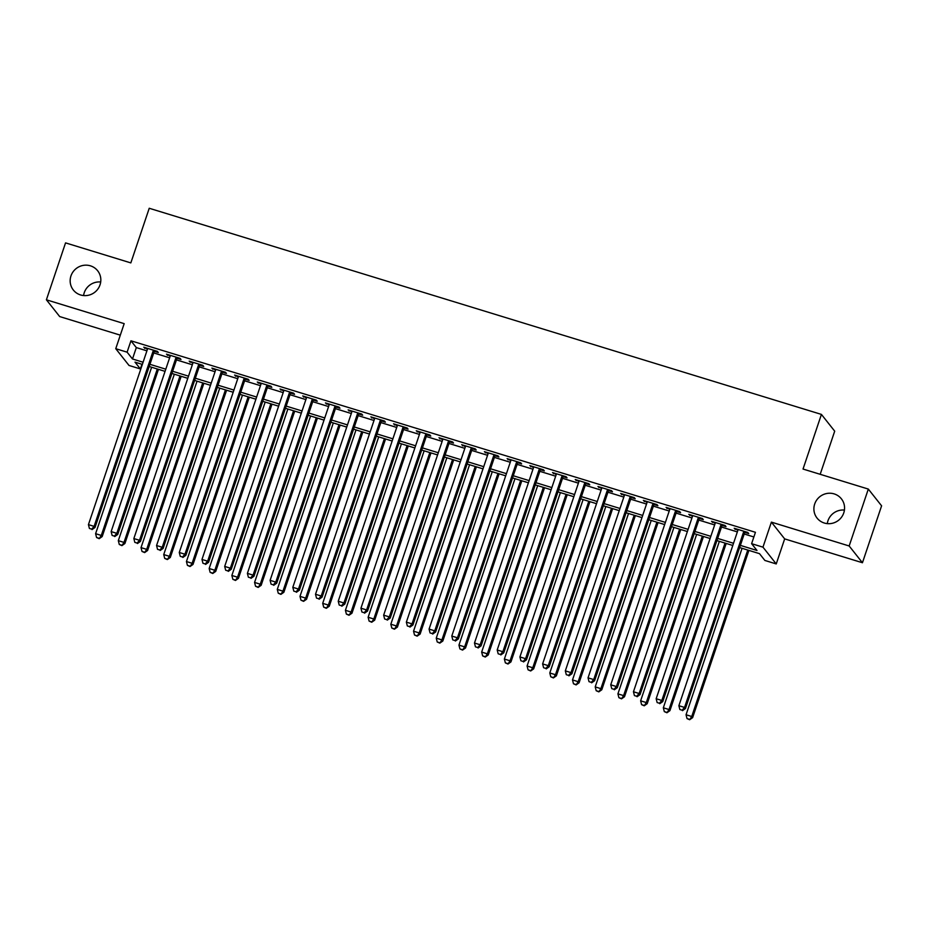 <?xml version="1.0" encoding="UTF-8"?>
<svg xmlns="http://www.w3.org/2000/svg" width="928" height="928" viewBox="0 0 928 928"><rect width="100%" height="100%" fill="white"/><g stroke="black" fill="none" stroke-linecap="round" stroke-linejoin="round"><path stroke-width="1.39" d="M83.578 295.556A15.509 15.057 141.6 0 1 100.7 281.996M100.027 284.85A15.509 15.057 141.6 0 1 73.335 290.023A15.509 15.057 141.6 0 1 82.975 265.443A15.509 15.057 141.6 0 1 100.027 284.85M827.3 523.624A15.509 15.057 141.6 0 1 844.422 510.075M843.761 512.917A15.509 15.057 141.6 0 1 817.069 518.091A15.509 15.057 141.6 0 1 826.709 493.51A15.509 15.057 141.6 0 1 843.761 512.917M141.949 364.275L140.383 368.938L129.027 365.458L115.756 348.696L127.101 352.176L132.484 358.974L143.086 362.222M820.19 474.301L834.701 431.172L821.419 414.41L149.234 208.266L130.836 262.902L65.552 242.881L46.4 299.802L59.682 316.564L120.304 335.159M821.419 414.41L803.033 469.046L868.318 489.068L881.6 505.83L862.448 562.739L849.166 545.977L771.388 522.128L762.967 547.16L776.237 563.934L764.881 560.454L759.498 553.656L739.628 547.555M771.388 522.128L784.67 538.89L862.448 562.739M784.67 538.89L776.237 563.934M868.318 489.068L849.166 545.977M154.303 351.306L158.282 352.524L157.389 351.387L143.759 347.211L147.471 349.206M177.016 358.266L180.995 359.484L180.09 358.359L166.472 354.171L170.184 356.166M199.729 365.226L203.696 366.456L202.803 365.319L189.173 361.143L192.885 363.138M222.43 372.198L226.409 373.416L225.516 372.279L211.886 368.103L215.598 370.098M245.143 379.158L249.122 380.376L248.217 379.25L234.598 375.063L238.31 377.058M267.856 386.118L271.823 387.347L270.93 386.21L257.3 382.034L261.012 384.03M290.557 393.089L294.536 394.307L293.642 393.17L280.012 388.994L283.724 390.99M313.27 400.049L317.248 401.267L316.344 400.142L302.725 395.954L306.437 397.95M335.982 407.021L339.95 408.239L339.056 407.102L325.426 402.926L329.138 404.921M358.684 413.981L362.662 415.199L361.769 414.062L348.139 409.886L351.851 411.881M381.396 420.941L385.375 422.159L384.47 421.034L370.852 416.846L374.564 418.841M404.109 427.912L408.076 429.13L407.183 427.994L393.553 423.818L397.277 425.813M426.822 434.872L430.789 436.09L429.896 434.954L416.266 430.778L419.978 432.773M449.523 441.832L453.502 443.05L452.597 441.925L438.979 437.738L442.691 439.733M472.236 448.804L476.203 450.022L475.31 448.885L461.692 444.709L465.404 446.704M494.949 455.764L498.916 456.982L498.023 455.845L484.393 451.669L488.105 453.664M517.65 462.724L521.629 463.942L520.736 462.817L507.106 458.629L510.818 460.636M540.363 469.696L544.342 470.914L543.437 469.777L529.818 465.601L533.53 467.596M563.076 476.656L567.043 477.874L566.15 476.737L552.52 472.561L556.232 474.556M585.777 483.616L589.756 484.834L588.862 483.708L575.232 479.521L578.944 481.528M608.49 490.587L612.468 491.805L611.564 490.668L597.945 486.492L601.657 488.488M631.202 497.547L635.17 498.765L634.276 497.628L620.646 493.452L624.358 495.448M653.904 504.507L657.882 505.725L656.989 504.6L643.359 500.412L647.071 502.419M676.616 511.479L680.595 512.697L679.69 511.56L666.072 507.384L669.784 509.379M699.329 518.439L703.296 519.657L702.403 518.52L688.773 514.344L692.485 516.339M722.03 525.399L726.009 526.617L725.116 525.492L711.486 521.304L715.198 523.311M740.37 545.386L756.993 550.478L751.61 543.68L755.438 532.301L130.941 340.796L136.323 347.594L146.926 350.842M153.758 352.942L169.627 357.802M176.471 359.902L192.34 364.774M199.172 366.862L215.052 371.734M221.885 373.833L237.754 378.694M244.598 380.793L260.466 385.665M267.299 387.753L283.179 392.625M290.012 394.725L305.88 399.585M312.724 401.685L328.593 406.557M335.426 408.645L351.306 413.517M358.138 415.616L374.007 420.477M380.851 422.576L396.72 427.448M403.552 429.536L419.433 434.408M426.265 436.508L442.146 441.368M448.978 443.468L464.847 448.34M471.691 450.428L487.56 455.3M494.392 457.4L510.272 462.26M517.105 464.36L532.974 469.232M539.818 471.32L555.686 476.192M562.519 478.291L578.399 483.152M585.232 485.251L601.1 490.123M607.944 492.211L623.813 497.083M630.646 499.183L646.526 504.043M653.358 506.143L669.227 511.015M676.071 513.103L691.94 517.975M698.772 520.074L714.653 524.935M721.485 527.034L737.354 531.906M744.198 533.994L753.872 536.964M744.743 532.37L748.722 533.588L747.817 532.452L734.199 528.276L737.911 530.271M115.756 348.696L124.178 323.652L46.4 299.802M130.941 340.796L127.101 352.176M751.61 543.68L762.967 547.16M142.355 364.402L135.001 362.14L140.383 368.938M732.795 545.467L716.926 540.595M710.082 538.495L694.214 533.635M687.381 531.535L671.501 526.663M664.668 524.575L648.8 519.703M641.956 517.604L626.087 512.743M619.254 510.644L603.374 505.772M596.542 503.684L580.673 498.812M573.829 496.712L557.96 491.852M551.128 489.752L535.247 484.88M528.415 482.792L512.534 477.92M505.702 475.82L489.833 470.96M482.989 468.86L467.12 463.988M460.288 461.9L444.408 457.028M437.575 454.929L421.706 450.068M414.862 447.969L398.994 443.097M392.161 441.009L376.281 436.137M369.448 434.037L353.58 429.177M346.736 427.077L330.867 422.205M324.034 420.117L308.154 415.245M301.322 413.146L285.453 408.285M278.609 406.186L262.74 401.314M255.908 399.214L240.027 394.354M233.195 392.254L217.326 387.394M210.482 385.294L194.613 380.422M187.781 378.322L171.9 373.462M165.068 371.362L149.188 366.502M149.93 364.321L165.799 369.182M172.631 371.281L188.512 376.153M195.344 378.241L211.213 383.113M218.057 385.213L233.926 390.073M240.758 392.173L256.638 397.045M263.471 399.144L279.34 404.005M286.184 406.104L302.052 410.965M308.885 413.064L324.765 417.936M331.598 420.036L347.478 424.896M354.31 426.996L370.179 431.856M377.023 433.956L392.892 438.828M399.724 440.928L415.605 445.788M422.437 447.888L438.306 452.76M445.15 454.848L461.019 459.72M467.851 461.819L483.732 466.68M490.564 468.779L506.433 473.651M513.277 475.739L529.146 480.611M535.978 482.711L551.858 487.571M558.691 489.671L574.56 494.543M581.404 496.631L597.272 501.503M604.105 503.602L619.985 508.463M626.818 510.562L642.686 515.434M649.53 517.522L665.399 522.394M672.232 524.494L688.112 529.354M694.944 531.454L710.825 536.326M717.657 538.414L733.526 543.286M136.323 347.594L132.484 358.974M735.359 528.624L735.092 529.401M712.646 521.664L712.379 522.441M689.933 514.704L689.678 515.481M667.232 507.732L666.965 508.509M644.519 500.772L644.252 501.549M621.806 493.812L621.551 494.589M599.105 486.84L598.838 487.618M576.392 479.88L576.126 480.658M553.68 472.92L553.424 473.698M530.978 465.949L530.712 466.726M508.266 458.989L507.999 459.766M485.553 452.029L485.298 452.806M462.84 445.057L462.585 445.834M440.139 438.097L439.872 438.874M417.426 431.137L417.159 431.914M394.713 424.166L394.458 424.943M372.012 417.206L371.745 417.983M349.299 410.246L349.032 411.023M326.586 403.274L326.331 404.051M303.885 396.314L303.618 397.091M281.172 389.354L280.906 390.131M258.46 382.382L258.204 383.16M235.758 375.422L235.492 376.2M213.046 368.462L212.779 369.24M190.333 361.491L190.078 362.268M167.62 354.531L167.365 355.308M144.919 347.571L144.652 348.348M743.85 531.234L684.551 707.438L678.878 705.698L738.166 529.494M745.01 531.593L685.444 708.563L684.551 707.438L682.115 710.21L679.853 709.514L682.115 710.21M682.474 710.662L685.444 708.563M678.878 705.698L679.853 709.514M742.064 548.309L686.047 714.757L691.731 716.497L692.624 717.634L748.908 550.397M689.295 719.27L687.022 718.574L689.655 719.734L691.731 716.497L747.748 550.049M687.022 718.574L686.047 714.757M692.624 717.634L689.655 719.734M721.137 524.274L661.838 700.466L656.166 698.726L715.465 522.534M722.297 524.622L662.743 701.603L661.838 700.466L659.414 703.25L657.14 702.554L659.414 703.25M659.773 703.702L662.743 701.603M656.166 698.726L657.14 702.554M698.424 517.302L639.137 693.506L633.453 691.766L692.752 515.562M699.584 517.662L640.03 694.643L639.137 693.506L636.701 696.278L634.427 695.582L636.701 696.278M637.06 696.731L640.03 694.643M633.453 691.766L634.427 695.582M675.723 510.342L616.424 686.546L610.74 684.806L670.039 508.602M676.883 510.702L617.317 687.671L616.424 686.546L613.988 689.318L611.726 688.622L613.988 689.318M614.348 689.771L617.317 687.671M610.74 684.806L611.726 688.622M653.01 503.382L593.711 679.574L588.039 677.834L647.338 501.642M654.17 503.73L594.616 680.711L593.711 679.574L591.287 682.358L589.013 681.662L591.287 682.358M591.646 682.811L594.616 680.711M588.039 677.834L589.013 681.662M719.362 541.337L663.334 707.797L669.018 709.537L669.912 710.662L726.195 543.437M666.582 712.31L664.32 711.614L666.942 712.762L669.018 709.537L725.035 543.077M664.32 711.614L663.334 707.797M669.912 710.662L666.942 712.762M696.65 534.377L640.633 700.826L646.306 702.566L647.21 703.702L703.482 536.477M643.881 705.35L641.608 704.654L644.241 705.802L646.306 702.566L702.322 536.117M641.608 704.654L640.633 700.826M647.21 703.702L644.241 705.802M673.937 527.417L617.92 693.866L623.604 695.606L624.498 696.742L680.769 529.505M621.168 698.378L618.895 697.682L621.528 698.842L623.604 695.606L679.621 529.157M618.895 697.682L617.92 693.866M624.498 696.742L621.528 698.842M651.224 520.446L595.208 686.906L600.892 688.646L601.785 689.771L658.068 522.545M598.456 691.418L596.194 690.722L598.815 691.87L600.892 688.646L656.908 522.186M596.194 690.722L595.208 686.906M601.785 689.771L598.815 691.87M630.298 496.41L570.998 672.614L565.326 670.874L624.625 494.67M631.458 496.77L571.903 673.751L570.998 672.614L568.574 675.387L566.3 674.691L568.574 675.387M568.934 675.839L571.903 673.751M565.326 670.874L566.3 674.691M628.523 513.486L572.506 679.934L578.179 681.674L579.072 682.811L635.355 515.585M575.754 684.458L573.481 683.762L576.114 684.91L578.179 681.674L634.195 515.226M573.481 683.762L572.506 679.934M579.072 682.811L576.114 684.91M607.596 489.45L548.297 665.654L542.613 663.914L601.912 487.71M608.756 489.81L549.19 666.78L548.297 665.654L545.861 668.427L543.599 667.731L545.861 668.427M546.221 668.879L549.19 666.78M542.613 663.914L543.599 667.731M605.81 506.526L549.794 672.974L555.466 674.714L556.371 675.851L612.642 508.614M553.042 677.486L550.768 676.79L553.401 677.939L555.466 674.714L611.494 508.266M550.768 676.79L549.794 672.974M556.371 675.851L553.401 677.939M584.884 482.49L525.584 658.683L519.912 656.943L579.211 480.739M586.044 482.838L526.478 659.82L525.584 658.683L523.16 661.467L520.886 660.771L523.16 661.467M523.52 661.919L526.478 659.82M519.912 656.943L520.886 660.771M583.097 499.554L527.081 666.014L532.765 667.754L533.658 668.879L589.941 501.654M530.329 670.526L528.067 669.83L530.688 670.979L532.765 667.754L588.781 501.294M528.067 669.83L527.081 666.014M533.658 668.879L530.688 670.979M562.171 475.519L502.872 651.723L497.199 649.983L556.498 473.779M563.331 475.878L503.776 652.86L502.872 651.723L500.447 654.495L498.174 653.799L500.447 654.495M500.807 654.948L503.776 652.86M497.199 649.983L498.174 653.799M560.396 492.594L504.38 659.042L510.052 660.782L510.945 661.919L567.228 494.694M507.628 663.566L505.354 662.87L507.987 664.019L510.052 660.782L566.068 494.334M505.354 662.87L504.38 659.042M510.945 661.919L507.987 664.019M539.47 468.559L480.17 644.763L474.486 643.023L533.786 466.819M540.63 468.918L481.064 645.888L480.17 644.763L477.734 647.535L475.461 646.839L477.734 647.535M478.094 647.988L481.064 645.888M474.486 643.023L475.461 646.839M537.683 485.634L481.667 652.082L487.339 653.822L488.244 654.959L544.516 487.722M484.915 656.595L482.641 655.899L485.274 657.047L487.339 653.822L543.356 487.374M482.641 655.899L481.667 652.082M488.244 654.959L485.274 657.047M516.757 461.599L457.458 637.791L451.785 636.051L511.084 459.847M517.917 461.947L458.351 638.928L457.458 637.791L455.033 640.575L452.76 639.879L455.033 640.575M455.381 641.028L458.351 638.928M451.785 636.051L452.76 639.879M514.97 478.662L458.954 645.122L464.638 646.862L465.531 647.988L521.814 480.762M462.202 649.635L459.928 648.939L462.562 650.087L464.638 646.862L520.654 480.402M459.928 648.939L458.954 645.122M465.531 647.988L462.562 650.087M494.044 454.627L434.745 630.831L429.072 629.091L488.372 452.887M495.204 454.987L435.65 631.968L434.745 630.831L432.32 633.604L430.047 632.908L432.32 633.604M432.68 634.056L435.65 631.968M429.072 629.091L430.047 632.908M492.269 471.702L436.253 638.151L441.925 639.891L442.818 641.028L499.102 473.802M439.501 642.675L437.227 641.979L439.849 643.127L441.925 639.891L497.942 473.442M437.227 641.979L436.253 638.151M442.818 641.028L439.849 643.127M471.343 447.667L412.044 623.871L406.36 622.131L465.659 445.927M472.491 448.027L412.937 624.996L412.044 623.871L409.608 626.644L407.334 625.948L409.608 626.644M409.967 627.096L412.937 624.996M406.36 622.131L407.334 625.948M469.556 464.742L413.54 631.191L419.212 632.931L420.117 634.068L476.389 466.83M416.788 635.703L414.514 635.007L417.148 636.156L419.212 632.931L475.229 466.482M414.514 635.007L413.54 631.191M420.117 634.068L417.148 636.156M446.844 457.771L390.827 624.231L396.511 625.971L397.404 627.096L453.688 459.87M394.075 628.743L391.802 628.047L394.435 629.196L396.511 625.971L452.528 459.511M391.802 628.047L390.827 624.231M397.404 627.096L394.435 629.196M424.142 450.811L368.126 617.259L373.798 618.999L374.692 620.136L430.975 452.91M371.362 621.783L369.1 621.087L371.722 622.236L373.798 618.999L429.815 452.551M369.1 621.087L368.126 617.259M374.692 620.136L371.722 622.236M448.63 440.707L389.331 616.9L383.658 615.16L442.946 438.956M449.79 441.055L390.224 618.036L389.331 616.9L386.895 619.684L384.633 618.988L386.895 619.684M387.254 620.136L390.224 618.036M383.658 615.16L384.633 618.988M425.917 433.736L366.618 609.94L360.946 608.2L420.245 431.996M427.077 434.095L367.523 611.076L366.618 609.94L364.194 612.712L361.92 612.016L364.194 612.712M364.553 613.164L367.523 611.076M360.946 608.2L361.92 612.016M403.204 426.776L343.917 602.98L338.233 601.228L397.532 425.036M404.364 427.124L344.81 604.105L343.917 602.98L341.481 605.752L339.207 605.056L341.481 605.752M341.84 606.204L344.81 604.105M338.233 601.228L339.207 605.056M401.43 443.851L345.413 610.299L351.086 612.039L351.99 613.176L408.262 445.939M348.661 614.812L346.388 614.116L349.021 615.264L351.086 612.039L407.102 445.591M346.388 614.116L345.413 610.299M351.99 613.176L349.021 615.264M380.503 419.816L321.204 596.008L315.52 594.268L374.819 418.064M381.663 420.164L322.097 597.145L321.204 596.008L318.768 598.792L316.506 598.096L318.768 598.792M319.128 599.244L322.097 597.145M315.52 594.268L316.506 598.096M378.717 436.879L322.7 603.339L328.384 605.079L329.278 606.204L385.561 438.979M325.948 607.852L323.675 607.156L326.308 608.304L328.384 605.079L384.401 438.619M323.675 607.156L322.7 603.339M329.278 606.204L326.308 608.304M357.79 412.844L298.491 589.048L292.819 587.308L352.118 411.104M358.95 413.204L299.396 590.185L298.491 589.048L296.067 591.82L293.793 591.124L296.067 591.82M296.426 592.273L299.396 590.185M292.819 587.308L293.793 591.124M356.016 429.919L299.988 596.368L305.672 598.108L306.565 599.244L362.848 432.019M303.236 600.892L300.974 600.196L303.595 601.344L305.672 598.108L361.688 431.659M300.974 600.196L299.988 596.368M306.565 599.244L303.595 601.344M335.078 405.884L275.79 582.088L270.106 580.336L329.405 404.144M336.238 406.232L276.683 583.213L275.79 582.088L273.354 584.86L271.08 584.164L273.354 584.86M273.714 585.313L276.683 583.213M270.106 580.336L271.08 584.164M333.303 422.959L277.286 589.408L282.959 591.148L283.864 592.284L340.135 425.047M280.534 593.92L278.261 593.224L280.894 594.372L282.959 591.148L338.975 424.699M278.261 593.224L277.286 589.408M283.864 592.284L280.894 594.372M312.376 398.912L253.077 575.116L247.393 573.376L306.692 397.172M313.536 399.272L253.97 576.253L253.077 575.116L250.641 577.9L248.379 577.204L250.641 577.9M251.001 578.353L253.97 576.253M247.393 573.376L248.379 577.204M310.59 415.988L254.574 582.436L260.258 584.188L261.151 585.313L317.422 418.087M257.822 586.96L255.548 586.264L258.181 587.412L260.258 584.188L316.274 417.728M255.548 586.264L254.574 582.436M261.151 585.313L258.181 587.412M289.664 391.952L230.364 568.156L224.692 566.416L283.991 390.212M290.824 392.312L231.258 569.293L230.364 568.156L227.94 570.929L225.666 570.233L227.94 570.929M228.3 571.381L231.258 569.293M224.692 566.416L225.666 570.233M287.877 409.028L231.861 575.476L237.545 577.216L238.438 578.353L294.721 411.127M235.109 580L232.847 579.304L235.468 580.452L237.545 577.216L293.561 410.768M232.847 579.304L231.861 575.476M238.438 578.353L235.468 580.452M266.951 384.992L207.652 561.196L201.979 559.445L261.278 383.252M268.111 385.34L208.556 562.322L207.652 561.196L205.227 563.969L202.954 563.273L205.227 563.969M205.587 564.421L208.556 562.322M201.979 559.445L202.954 563.273M265.176 402.068L209.16 568.516L214.832 570.256L215.725 571.393L272.008 404.156M212.408 573.028L210.134 572.332L212.767 573.481L214.832 570.256L270.848 403.808M210.134 572.332L209.16 568.516M215.725 571.393L212.767 573.481M244.25 378.021L184.95 554.225L179.266 552.485L238.566 376.281M245.41 378.38L185.844 555.362L184.95 554.225L182.514 557.009L180.252 556.313L182.514 557.009M182.874 557.461L185.844 555.362M179.266 552.485L180.252 556.313M242.463 395.096L186.447 561.544L192.119 563.296L193.024 564.421L249.296 397.196M189.695 566.068L187.421 565.372L190.054 566.521L192.119 563.296L248.136 396.836M187.421 565.372L186.447 561.544M193.024 564.421L190.054 566.521M221.537 371.061L162.238 547.265L156.565 545.525L215.864 369.321M222.697 371.42L163.131 548.402L162.238 547.265L159.813 550.037L157.54 549.341L159.813 550.037M160.173 550.49L163.131 548.402M156.565 545.525L157.54 549.341M198.824 364.101L139.525 540.305L133.852 538.553L193.152 362.361M199.984 364.449L140.43 541.43L139.525 540.305L137.1 543.077L134.827 542.381L137.1 543.077M137.46 543.53L140.43 541.43M133.852 538.553L134.827 542.381M176.123 357.129L116.824 533.333L111.14 531.593L170.439 355.389M177.271 357.489L117.717 534.47L116.824 533.333L114.388 536.117L112.114 535.421L114.388 536.117M114.747 536.57L117.717 534.47M111.14 531.593L112.114 535.421M219.75 388.136L163.734 554.584L169.418 556.324L170.311 557.461L226.594 390.236M166.982 559.108L164.708 558.412L167.342 559.561L169.418 556.324L225.434 389.876M164.708 558.412L163.734 554.584M170.311 557.461L167.342 559.561M197.049 381.176L141.033 547.624L146.705 549.364L147.598 550.501L203.882 383.264M144.281 552.137L142.007 551.441L144.64 552.589L146.705 549.364L202.722 382.916M142.007 551.441L141.033 547.624M147.598 550.501L144.64 552.589M174.336 374.204L118.32 540.653L123.992 542.404L124.897 543.53L181.169 376.304M121.568 545.177L119.294 544.481L121.928 545.629L123.992 542.404L180.009 375.944M119.294 544.481L118.32 540.653M124.897 543.53L121.928 545.629M153.41 350.169L94.111 526.373L88.438 524.633L147.726 348.429M154.57 350.529L95.004 527.498L94.111 526.373L91.686 529.146L89.413 528.45L91.686 529.146M92.034 529.598L95.004 527.498M88.438 524.633L89.413 528.45M151.624 367.244L95.607 533.693L101.291 535.433L102.184 536.57L158.468 369.344M98.855 538.217L96.582 537.521L99.215 538.669L101.291 535.433L157.308 368.984M96.582 537.521L95.607 533.693M102.184 536.57L99.215 538.669"/></g></svg>
